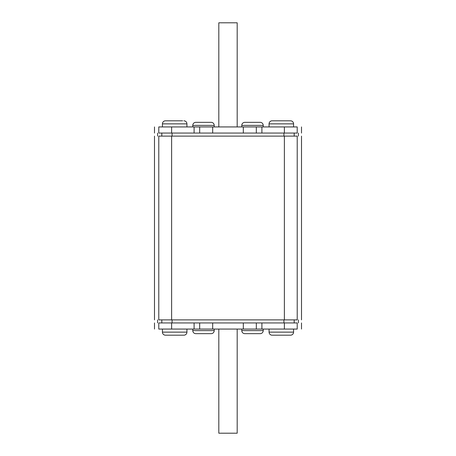 <?xml version="1.0" encoding="UTF-8"?>
<svg xmlns="http://www.w3.org/2000/svg" width="456" height="456" viewBox="0 0 456 456"><rect width="100%" height="100%" fill="white"/><g stroke="black" fill="none" stroke-linecap="round" stroke-linejoin="round"><path stroke-width="0.68" d="M241.783 330.6L263.22 330.6A3.061 3.061 0 0 1 260.159 333.661L244.843 333.661A3.061 3.061 0 0 1 241.783 330.6L241.783 329.067M192.78 329.067L192.78 330.6A3.061 3.061 0 0 0 195.841 333.661L211.156 333.661A3.061 3.061 0 0 0 214.217 330.6L214.217 329.067M263.22 126.933L263.22 125.4A3.061 3.061 0 0 0 260.159 122.339L244.843 122.339A3.061 3.061 0 0 0 241.783 125.4L241.783 126.933M214.217 125.4L192.78 125.4A3.061 3.061 0 0 1 195.841 122.339L211.156 122.339A3.061 3.061 0 0 1 214.217 125.4L214.217 126.933M192.78 125.4L192.78 126.933M263.22 330.6L263.22 329.067M273.526 335.194L272.129 335.194A3.061 3.061 0 0 1 269.068 332.133L293.567 332.133A3.061 3.061 0 0 1 290.506 335.194L289.11 335.194M165.494 335.194L183.871 335.194A3.061 3.061 0 0 0 186.931 332.133L162.433 332.133A3.061 3.061 0 0 0 165.494 335.194A3.061 3.061 0 0 1 162.433 332.133L162.433 329.067M293.567 126.933L293.567 123.867L269.068 123.867A3.061 3.061 0 0 1 272.129 120.806L290.506 120.806A3.061 3.061 0 0 1 293.567 123.867A3.061 3.061 0 0 0 290.506 120.806L283.45 120.806M182.6 120.806L165.494 120.806A3.061 3.061 0 0 0 162.433 123.867L186.931 123.867A3.061 3.061 0 0 0 183.871 120.806A3.061 3.061 0 0 1 186.931 123.867L186.931 126.933M272.129 120.806L279.18 120.806M165.494 120.806L167.016 120.806M290.506 335.194L272.129 335.194M162.433 123.867L162.433 126.933M269.068 123.867L269.068 126.933M293.567 332.133L293.567 329.067M269.068 332.133L269.068 329.067M186.931 332.133L186.931 329.067M243.316 126.933L297.215 126.933C302.932 126.933 302.932 126.933 297.215 126.933L297.215 133.055C302.932 133.055 302.932 133.055 297.215 133.055L158.785 133.055C153.068 133.055 153.068 133.055 158.785 133.055L158.785 126.933C153.068 126.933 153.068 126.933 158.785 126.933L243.316 126.933L243.316 133.055M212.684 329.067L158.785 329.067C153.068 329.067 153.068 329.067 158.785 329.067L158.785 322.945C153.068 322.945 153.068 322.945 158.785 322.945L297.215 322.945C302.932 322.945 302.932 322.945 297.215 322.945L297.215 329.067C302.932 329.067 302.932 329.067 297.215 329.067L212.684 329.067L212.684 322.945M158.785 319.878C153.068 319.878 153.068 319.878 158.785 319.878L297.215 319.878C302.932 319.878 302.932 319.878 297.215 319.878L297.215 136.122L158.785 136.122C153.068 136.122 153.068 136.122 158.785 136.122L158.785 319.878M297.215 136.122C302.932 136.122 302.932 136.122 297.215 136.122M199.671 329.067L199.671 322.945M256.329 329.067L256.329 322.945M243.316 329.067L243.316 322.945M256.329 126.933L256.329 133.055M199.671 126.933L199.671 133.055M212.684 126.933L212.684 133.055M237.188 329.067L237.188 433.2L218.812 433.2L218.812 329.067M218.812 126.933L218.812 22.8L237.188 22.8L237.188 126.933M167.016 335.194L182.6 335.194M192.78 330.6L214.217 330.6M263.22 125.4L241.783 125.4M171.621 136.122L171.621 319.878M284.379 136.122L284.379 319.878M294.188 133.055L294.188 136.122M161.812 133.055L161.812 136.122M172.083 133.055L172.083 136.122M283.917 133.055L283.917 136.122M161.812 322.945L161.812 319.878M294.188 322.945L294.188 319.878M283.917 322.945L283.917 319.878M172.083 322.945L172.083 319.878M194.102 329.067L194.102 322.945M171.621 329.067L171.621 322.945M284.379 329.067L284.379 322.945M261.898 329.067L261.898 322.945M261.898 126.933L261.898 133.055M284.379 126.933L284.379 133.055M171.621 126.933L171.621 133.055M194.102 126.933L194.102 133.055M154.493 319.878L154.493 136.122M301.507 319.878L301.507 136.122M298.441 133.055L298.441 136.122M157.559 133.055L157.559 136.122M157.559 322.945L157.559 319.878M298.441 322.945L298.441 319.878M154.493 329.067L154.493 322.945M301.507 329.067L301.507 322.945M301.507 126.933L301.507 133.055M154.493 126.933L154.493 133.055"/></g></svg>
